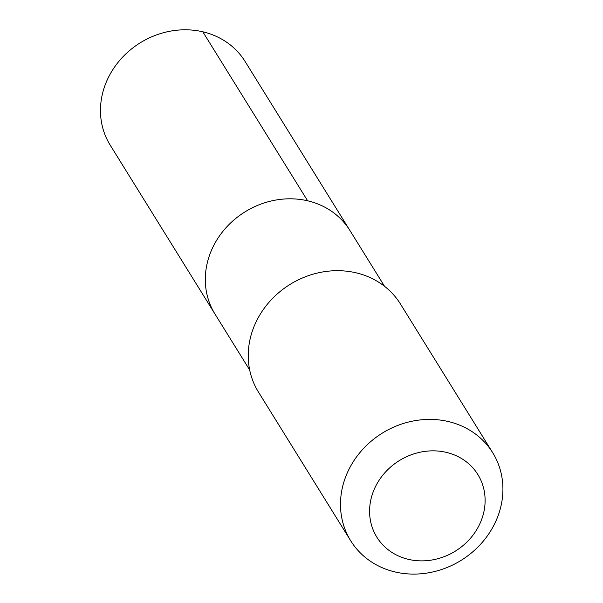 <?xml version="1.0" encoding="UTF-8"?>
<svg xmlns="http://www.w3.org/2000/svg" width="603" height="603" viewBox="0 0 603 603"><rect width="100%" height="100%" fill="white"/><g stroke="black" fill="none" stroke-linecap="round" stroke-linejoin="round"><path stroke-width="0.9" d="M249.687 369.993L215.022 314.11A79.355 71.079 -31.8 0 1 244.991 211.872A79.355 71.079 -31.8 0 1 349.898 230.452L245.067 61.438A79.362 71.086 148.2 0 0 192.749 30.15A79.362 71.086 148.2 0 0 115.301 66.006A79.362 71.086 148.2 0 0 110.183 145.112L215.022 314.11A79.355 71.079 -31.8 0 1 244.991 211.872A79.355 71.079 -31.8 0 1 349.898 230.452L384.563 286.327M492.696 452.71L400.445 303.995A83.538 74.825 148.2 0 0 345.376 271.064A83.538 74.825 148.2 0 0 263.85 308.804A83.538 74.825 148.2 0 0 258.461 392.071L350.712 540.785A83.538 74.825 148.2 0 0 461.144 560.338A83.538 74.825 148.2 0 0 492.696 452.71A83.538 74.825 148.2 0 0 437.627 419.778A83.538 74.825 148.2 0 0 356.102 457.519A83.538 74.825 148.2 0 0 350.712 540.785M438.683 451.112A59.426 53.23 148.2 0 0 372.631 528.537A59.426 53.23 148.2 0 0 470.747 537.936A59.426 53.23 148.2 0 0 438.683 451.112M307.628 200.807L202.796 31.793"/></g></svg>
